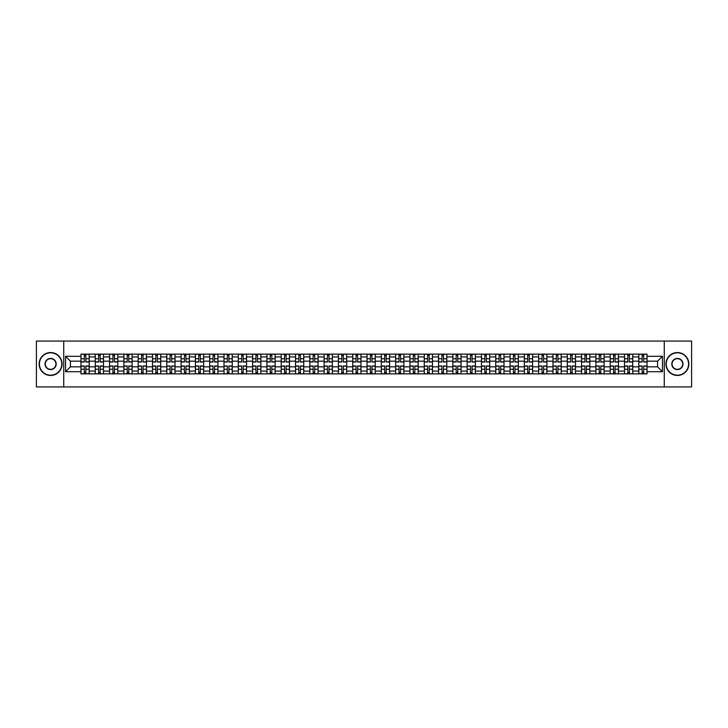 <?xml version="1.0" encoding="UTF-8"?>
<svg xmlns="http://www.w3.org/2000/svg" width="728" height="728" viewBox="0 0 728 728"><rect width="100%" height="100%" fill="white"/><g stroke="black" fill="none" stroke-linecap="round" stroke-linejoin="round"><path stroke-width="1.09" d="M664.273 386.923L691.6 386.923L691.6 341.077L36.4 341.077L36.4 386.923L664.273 386.923L664.273 341.077M95.268 373.855L95.268 356.938L89.216 356.938L89.216 373.855M89.216 356.938L89.216 354.145M95.268 356.938L95.268 354.145M103.513 354.145L103.513 373.855M109.564 373.855L109.564 354.145M117.818 354.145L117.818 373.855M123.869 373.855L123.869 354.145M132.123 354.145L132.123 373.855M138.174 373.855L138.174 354.145M146.428 354.145L146.428 373.855M152.48 373.855L152.48 354.145M160.724 354.145L160.724 373.855M166.776 373.855L166.776 354.145M175.029 354.145L175.029 373.855M181.081 373.855L181.081 354.145M189.335 354.145L189.335 373.855M195.386 373.855L195.386 354.145M203.64 354.145L203.64 373.855M209.691 373.855L209.691 354.145M217.945 354.145L217.945 373.855M223.997 373.855L223.997 354.145M232.241 354.145L232.241 373.855M238.293 373.855L238.293 354.145M246.546 354.145L246.546 373.855M252.598 373.855L252.598 354.145M260.851 354.145L260.851 373.855M266.903 373.855L266.903 354.145M275.157 354.145L275.157 373.855M281.208 373.855L281.208 354.145M289.462 354.145L289.462 373.855M295.513 373.855L295.513 354.145M303.758 354.145L303.758 373.855M309.81 373.855L309.81 354.145M318.063 354.145L318.063 373.855M324.115 373.855L324.115 354.145M332.368 354.145L332.368 373.855M338.42 373.855L338.42 354.145M346.674 354.145L346.674 373.855M352.725 373.855L352.725 354.145M360.979 354.145L360.979 373.855M367.021 373.855L367.021 354.145M375.275 354.145L375.275 373.855M381.326 373.855L381.326 354.145M389.58 354.145L389.58 373.855M395.632 373.855L395.632 354.145M403.885 354.145L403.885 373.855M409.937 373.855L409.937 354.145M418.191 354.145L418.191 373.855M424.242 373.855L424.242 354.145M432.487 354.145L432.487 373.855M438.538 373.855L438.538 354.145M446.792 354.145L446.792 373.855M452.843 373.855L452.843 354.145M461.097 354.145L461.097 373.855M467.149 373.855L467.149 354.145M475.402 354.145L475.402 373.855M481.454 373.855L481.454 354.145M489.707 354.145L489.707 373.855M495.759 373.855L495.759 354.145M504.004 354.145L504.004 373.855M510.055 373.855L510.055 354.145M518.309 354.145L518.309 373.855M524.36 373.855L524.36 354.145M532.614 354.145L532.614 373.855M538.665 373.855L538.665 354.145M546.919 354.145L546.919 373.855M552.971 373.855L552.971 354.145M561.224 354.145L561.224 373.855M567.276 373.855L567.276 354.145M575.52 354.145L575.52 373.855M581.572 373.855L581.572 354.145M589.826 354.145L589.826 373.855M595.877 373.855L595.877 354.145M604.131 354.145L604.131 373.855M610.182 373.855L610.182 354.145M618.436 354.145L618.436 373.855M624.488 373.855L624.488 354.145M632.732 354.145L632.732 373.855M638.784 373.855L638.784 354.145M638.784 366.839L632.732 366.839M624.488 366.839L618.436 366.839M610.182 366.839L604.131 366.839M595.877 366.839L589.826 366.839M581.572 366.839L575.52 366.839M567.276 366.839L561.224 366.839M552.971 366.839L546.919 366.839M538.665 366.839L532.614 366.839M524.36 366.839L518.309 366.839M510.055 366.839L504.004 366.839M495.759 366.839L489.707 366.839M481.454 366.839L475.402 366.839M467.149 366.839L461.097 366.839M452.843 366.839L446.792 366.839M438.538 366.839L432.487 366.839M424.242 366.839L418.191 366.839M409.937 366.839L403.885 366.839M395.632 366.839L389.58 366.839M381.326 366.839L375.275 366.839M367.021 366.839L360.979 366.839M352.725 366.839L346.674 366.839M338.42 366.839L332.368 366.839M324.115 366.839L318.063 366.839M309.81 366.839L303.758 366.839M295.513 366.839L289.462 366.839M281.208 366.839L275.157 366.839M266.903 366.839L260.851 366.839M252.598 366.839L246.546 366.839M238.293 366.839L232.241 366.839M223.997 366.839L217.945 366.839M209.691 366.839L203.64 366.839M195.386 366.839L189.335 366.839M181.081 366.839L175.029 366.839M166.776 366.839L160.724 366.839M152.48 366.839L146.428 366.839M138.174 366.839L132.123 366.839M123.869 366.839L117.818 366.839M109.564 366.839L103.513 366.839M95.268 366.839L89.216 366.839M638.784 361.161L632.732 361.161M624.488 361.161L618.436 361.161M610.182 361.161L604.131 361.161M595.877 361.161L589.826 361.161M581.572 361.161L575.52 361.161M567.276 361.161L561.224 361.161M552.971 361.161L546.919 361.161M538.665 361.161L532.614 361.161M524.36 361.161L518.309 361.161M510.055 361.161L504.004 361.161M495.759 361.161L489.707 361.161M481.454 361.161L475.402 361.161M467.149 361.161L461.097 361.161M452.843 361.161L446.792 361.161M438.538 361.161L432.487 361.161M424.242 361.161L418.191 361.161M409.937 361.161L403.885 361.161M395.632 361.161L389.58 361.161M381.326 361.161L375.275 361.161M367.021 361.161L360.979 361.161M352.725 361.161L346.674 361.161M338.42 361.161L332.368 361.161M324.115 361.161L318.063 361.161M309.81 361.161L303.758 361.161M295.513 361.161L289.462 361.161M281.208 361.161L275.157 361.161M266.903 361.161L260.851 361.161M252.598 361.161L246.546 361.161M238.293 361.161L232.241 361.161M223.997 361.161L217.945 361.161M209.691 361.161L203.64 361.161M195.386 361.161L189.335 361.161M181.081 361.161L175.029 361.161M166.776 361.161L160.724 361.161M152.48 361.161L146.428 361.161M138.174 361.161L132.123 361.161M123.869 361.161L117.818 361.161M109.564 361.161L103.513 361.161M95.268 361.161L89.216 361.161M70.416 366.839L80.963 366.839L80.963 361.161L70.416 361.161L70.416 366.839L65.556 371.699L65.556 356.301L80.963 356.301L80.963 361.161M647.037 361.161L647.037 366.839L657.584 366.839L657.584 361.161L647.037 361.161L647.037 354.145L80.963 354.145L80.963 356.301M647.037 356.301L662.444 356.301L662.444 371.699L647.037 371.699L647.037 366.839M80.963 366.839L80.963 373.855L647.037 373.855L647.037 371.699M80.963 371.699L65.556 371.699M63.727 386.923L63.727 341.077M85.868 372.481L84.302 372.481M84.302 355.519L85.868 355.519M100.173 372.481L98.608 372.481M98.608 355.519L100.173 355.519M114.469 372.481L112.913 372.481M112.913 355.519L114.469 355.519M128.774 372.481L127.218 372.481M127.218 355.519L128.774 355.519M143.079 372.481L141.523 372.481M141.523 355.519L143.079 355.519M157.385 372.481L155.819 372.481M155.819 355.519L157.385 355.519M171.681 372.481L170.124 372.481M170.124 355.519L171.681 355.519M185.986 372.481L184.43 372.481M184.43 355.519L185.986 355.519M200.291 372.481L198.735 372.481M198.735 355.519L200.291 355.519M214.596 372.481L213.04 372.481M213.04 355.519L214.596 355.519M228.901 372.481L227.336 372.481M227.336 355.519L228.901 355.519M243.198 372.481L241.641 372.481M241.641 355.519L243.198 355.519M257.503 372.481L255.947 372.481M255.947 355.519L257.503 355.519M271.808 372.481L270.252 372.481M270.252 355.519L271.808 355.519M286.113 372.481L284.557 372.481M284.557 355.519L286.113 355.519M300.418 372.481L298.853 372.481M298.853 355.519L300.418 355.519M314.714 372.481L313.158 372.481M313.158 355.519L314.714 355.519M329.02 372.481L327.464 372.481M327.464 355.519L329.02 355.519M343.325 372.481L341.769 372.481M341.769 355.519L343.325 355.519M357.63 372.481L356.065 372.481M356.065 355.519L357.63 355.519M371.935 372.481L370.37 372.481M370.37 355.519L371.935 355.519M386.231 372.481L384.675 372.481M384.675 355.519L386.231 355.519M400.536 372.481L398.98 372.481M398.98 355.519L400.536 355.519M414.842 372.481L413.286 372.481M413.286 355.519L414.842 355.519M429.147 372.481L427.582 372.481M427.582 355.519L429.147 355.519M443.443 372.481L441.887 372.481M441.887 355.519L443.443 355.519M457.748 372.481L456.192 372.481M456.192 355.519L457.748 355.519M472.053 372.481L470.497 372.481M470.497 355.519L472.053 355.519M486.359 372.481L484.803 372.481M484.803 355.519L486.359 355.519M500.664 372.481L499.099 372.481M499.099 355.519L500.664 355.519M514.96 372.481L513.404 372.481M513.404 355.519L514.96 355.519M529.265 372.481L527.709 372.481M527.709 355.519L529.265 355.519M543.57 372.481L542.014 372.481M542.014 355.519L543.57 355.519M557.875 372.481L556.319 372.481M556.319 355.519L557.875 355.519M572.181 372.481L570.615 372.481M570.615 355.519L572.181 355.519M586.477 372.481L584.921 372.481M584.921 355.519L586.477 355.519M600.782 372.481L599.226 372.481M599.226 355.519L600.782 355.519M615.087 372.481L613.531 372.481M613.531 355.519L615.087 355.519M629.392 372.481L627.827 372.481M627.827 355.519L629.392 355.519M643.698 372.481L642.132 372.481M642.132 355.519L643.698 355.519M65.556 356.301L70.416 361.161M657.584 366.839L662.444 371.699M657.584 361.161L662.444 356.301M85.868 362.025L85.868 354.236L89.162 354.236L89.162 362.025L85.868 362.025M84.302 355.428L85.868 355.428M84.302 354.236L81.008 354.236L81.008 362.025L84.302 362.025L84.302 354.236L85.868 354.236M84.302 365.975L84.302 373.764L81.008 373.764L81.008 365.975L84.302 365.975M85.868 372.572L84.302 372.572M85.868 373.764L89.162 373.764L89.162 365.975L85.868 365.975L85.868 373.764L84.302 373.764M100.173 362.025L100.173 354.236L103.467 354.236L103.467 362.025L100.173 362.025M98.608 355.428L100.173 355.428M98.608 354.236L95.313 354.236L95.313 362.025L98.608 362.025L98.608 354.236L100.173 354.236M114.469 362.025L114.469 354.236L117.772 354.236L117.772 362.025L114.469 362.025M112.913 355.428L114.469 355.428M112.913 354.236L109.61 354.236L109.61 362.025L112.913 362.025L112.913 354.236L114.469 354.236M98.608 365.975L98.608 373.764L95.313 373.764L95.313 365.975L98.608 365.975M100.173 372.572L98.608 372.572M100.173 373.764L103.467 373.764L103.467 365.975L100.173 365.975L100.173 373.764L98.608 373.764M112.913 365.975L112.913 373.764L109.61 373.764L109.61 365.975L112.913 365.975M114.469 372.572L112.913 372.572M114.469 373.764L117.772 373.764L117.772 365.975L114.469 365.975L114.469 373.764L112.913 373.764M50.614 375.184A11.184 11.184 0 0 0 61.798 364A11.184 11.184 0 0 0 50.614 352.816A11.184 11.184 0 0 0 39.421 364A11.184 11.184 0 0 0 50.614 375.184M50.614 352.543A11.457 11.457 0 0 1 62.071 364A11.457 11.457 0 0 1 50.614 375.457A11.457 11.457 0 0 1 39.148 364A11.457 11.457 0 0 1 50.614 352.543M50.614 369.596A5.597 5.597 0 0 1 45.018 364A5.597 5.597 0 0 1 50.614 358.404A5.597 5.597 0 0 1 56.202 364A5.597 5.597 0 0 1 50.614 369.596M50.614 358.686A5.314 5.314 0 0 0 45.291 364A5.314 5.314 0 0 0 50.614 369.314A5.314 5.314 0 0 0 55.929 364A5.314 5.314 0 0 0 50.614 358.686M677.386 375.184A11.184 11.184 0 0 0 688.579 364A11.184 11.184 0 0 0 677.386 352.816A11.184 11.184 0 0 0 666.202 364A11.184 11.184 0 0 0 677.386 375.184M677.386 352.543A11.457 11.457 0 0 1 688.852 364A11.457 11.457 0 0 1 677.386 375.457A11.457 11.457 0 0 1 665.929 364A11.457 11.457 0 0 1 677.386 352.543M677.386 369.596A5.597 5.597 0 0 1 671.798 364A5.597 5.597 0 0 1 677.386 358.404A5.597 5.597 0 0 1 682.982 364A5.597 5.597 0 0 1 677.386 369.596M677.386 358.686A5.314 5.314 0 0 0 672.071 364A5.314 5.314 0 0 0 677.386 369.314A5.314 5.314 0 0 0 682.709 364A5.314 5.314 0 0 0 677.386 358.686M128.774 362.025L128.774 354.236L132.077 354.236L132.077 362.025L128.774 362.025M127.218 355.428L128.774 355.428M127.218 354.236L123.915 354.236L123.915 362.025L127.218 362.025L127.218 354.236L128.774 354.236M143.079 362.025L143.079 354.236L146.383 354.236L146.383 362.025L143.079 362.025M141.523 355.428L143.079 355.428M141.523 354.236L138.22 354.236L138.22 362.025L141.523 362.025L141.523 354.236L143.079 354.236M157.385 362.025L157.385 354.236L160.679 354.236L160.679 362.025L157.385 362.025M155.819 355.428L157.385 355.428M155.819 354.236L152.525 354.236L152.525 362.025L155.819 362.025L155.819 354.236L157.385 354.236M127.218 365.975L127.218 373.764L123.915 373.764L123.915 365.975L127.218 365.975M128.774 372.572L127.218 372.572M128.774 373.764L132.077 373.764L132.077 365.975L128.774 365.975L128.774 373.764L127.218 373.764M141.523 365.975L141.523 373.764L138.22 373.764L138.22 365.975L141.523 365.975M143.079 372.572L141.523 372.572M143.079 373.764L146.383 373.764L146.383 365.975L143.079 365.975L143.079 373.764L141.523 373.764M155.819 365.975L155.819 373.764L152.525 373.764L152.525 365.975L155.819 365.975M157.385 372.572L155.819 372.572M157.385 373.764L160.679 373.764L160.679 365.975L157.385 365.975L157.385 373.764L155.819 373.764M171.681 362.025L171.681 354.236L174.984 354.236L174.984 362.025L171.681 362.025M170.124 355.428L171.681 355.428M170.124 354.236L166.821 354.236L166.821 362.025L170.124 362.025L170.124 354.236L171.681 354.236M170.124 365.975L170.124 373.764L166.821 373.764L166.821 365.975L170.124 365.975M171.681 372.572L170.124 372.572M171.681 373.764L174.984 373.764L174.984 365.975L171.681 365.975L171.681 373.764L170.124 373.764M185.986 362.025L185.986 354.236L189.289 354.236L189.289 362.025L185.986 362.025M184.43 355.428L185.986 355.428M184.43 354.236L181.126 354.236L181.126 362.025L184.43 362.025L184.43 354.236L185.986 354.236M184.43 365.975L184.43 373.764L181.126 373.764L181.126 365.975L184.43 365.975M185.986 372.572L184.43 372.572M185.986 373.764L189.289 373.764L189.289 365.975L185.986 365.975L185.986 373.764L184.43 373.764M200.291 362.025L200.291 354.236L203.594 354.236L203.594 362.025L200.291 362.025M198.735 355.428L200.291 355.428M198.735 354.236L195.432 354.236L195.432 362.025L198.735 362.025L198.735 354.236L200.291 354.236M198.735 365.975L198.735 373.764L195.432 373.764L195.432 365.975L198.735 365.975M200.291 372.572L198.735 372.572M200.291 373.764L203.594 373.764L203.594 365.975L200.291 365.975L200.291 373.764L198.735 373.764M214.596 362.025L214.596 354.236L217.899 354.236L217.899 362.025L214.596 362.025M213.04 355.428L214.596 355.428M213.04 354.236L209.737 354.236L209.737 362.025L213.04 362.025L213.04 354.236L214.596 354.236M213.04 365.975L213.04 373.764L209.737 373.764L209.737 365.975L213.04 365.975M214.596 372.572L213.04 372.572M214.596 373.764L217.899 373.764L217.899 365.975L214.596 365.975L214.596 373.764L213.04 373.764M228.901 362.025L228.901 354.236L232.196 354.236L232.196 362.025L228.901 362.025M227.336 355.428L228.901 355.428M227.336 354.236L224.042 354.236L224.042 362.025L227.336 362.025L227.336 354.236L228.901 354.236M227.336 365.975L227.336 373.764L224.042 373.764L224.042 365.975L227.336 365.975M228.901 372.572L227.336 372.572M228.901 373.764L232.196 373.764L232.196 365.975L228.901 365.975L228.901 373.764L227.336 373.764M243.198 362.025L243.198 354.236L246.501 354.236L246.501 362.025L243.198 362.025M241.641 355.428L243.198 355.428M241.641 354.236L238.338 354.236L238.338 362.025L241.641 362.025L241.641 354.236L243.198 354.236M241.641 365.975L241.641 373.764L238.338 373.764L238.338 365.975L241.641 365.975M243.198 372.572L241.641 372.572M243.198 373.764L246.501 373.764L246.501 365.975L243.198 365.975L243.198 373.764L241.641 373.764M257.503 362.025L257.503 354.236L260.806 354.236L260.806 362.025L257.503 362.025M255.947 355.428L257.503 355.428M255.947 354.236L252.643 354.236L252.643 362.025L255.947 362.025L255.947 354.236L257.503 354.236M255.947 365.975L255.947 373.764L252.643 373.764L252.643 365.975L255.947 365.975M257.503 372.572L255.947 372.572M257.503 373.764L260.806 373.764L260.806 365.975L257.503 365.975L257.503 373.764L255.947 373.764M271.808 362.025L271.808 354.236L275.111 354.236L275.111 362.025L271.808 362.025M270.252 355.428L271.808 355.428M270.252 354.236L266.949 354.236L266.949 362.025L270.252 362.025L270.252 354.236L271.808 354.236M270.252 365.975L270.252 373.764L266.949 373.764L266.949 365.975L270.252 365.975M271.808 372.572L270.252 372.572M271.808 373.764L275.111 373.764L275.111 365.975L271.808 365.975L271.808 373.764L270.252 373.764M286.113 362.025L286.113 354.236L289.416 354.236L289.416 362.025L286.113 362.025M284.557 355.428L286.113 355.428M284.557 354.236L281.254 354.236L281.254 362.025L284.557 362.025L284.557 354.236L286.113 354.236M284.557 365.975L284.557 373.764L281.254 373.764L281.254 365.975L284.557 365.975M286.113 372.572L284.557 372.572M286.113 373.764L289.416 373.764L289.416 365.975L286.113 365.975L286.113 373.764L284.557 373.764M300.418 362.025L300.418 354.236L303.713 354.236L303.713 362.025L300.418 362.025M298.853 355.428L300.418 355.428M298.853 354.236L295.559 354.236L295.559 362.025L298.853 362.025L298.853 354.236L300.418 354.236M298.853 365.975L298.853 373.764L295.559 373.764L295.559 365.975L298.853 365.975M300.418 372.572L298.853 372.572M300.418 373.764L303.713 373.764L303.713 365.975L300.418 365.975L300.418 373.764L298.853 373.764M314.714 362.025L314.714 354.236L318.018 354.236L318.018 362.025L314.714 362.025M313.158 355.428L314.714 355.428M313.158 354.236L309.855 354.236L309.855 362.025L313.158 362.025L313.158 354.236L314.714 354.236M313.158 365.975L313.158 373.764L309.855 373.764L309.855 365.975L313.158 365.975M314.714 372.572L313.158 372.572M314.714 373.764L318.018 373.764L318.018 365.975L314.714 365.975L314.714 373.764L313.158 373.764M329.02 362.025L329.02 354.236L332.323 354.236L332.323 362.025L329.02 362.025M327.464 355.428L329.02 355.428M327.464 354.236L324.16 354.236L324.16 362.025L327.464 362.025L327.464 354.236L329.02 354.236M327.464 365.975L327.464 373.764L324.16 373.764L324.16 365.975L327.464 365.975M329.02 372.572L327.464 372.572M329.02 373.764L332.323 373.764L332.323 365.975L329.02 365.975L329.02 373.764L327.464 373.764M343.325 362.025L343.325 354.236L346.628 354.236L346.628 362.025L343.325 362.025M341.769 355.428L343.325 355.428M341.769 354.236L338.465 354.236L338.465 362.025L341.769 362.025L341.769 354.236L343.325 354.236M341.769 365.975L341.769 373.764L338.465 373.764L338.465 365.975L341.769 365.975M343.325 372.572L341.769 372.572M343.325 373.764L346.628 373.764L346.628 365.975L343.325 365.975L343.325 373.764L341.769 373.764M357.63 362.025L357.63 354.236L360.924 354.236L360.924 362.025L357.63 362.025M356.065 355.428L357.63 355.428M356.065 354.236L352.771 354.236L352.771 362.025L356.065 362.025L356.065 354.236L357.63 354.236M356.065 365.975L356.065 373.764L352.771 373.764L352.771 365.975L356.065 365.975M357.63 372.572L356.065 372.572M357.63 373.764L360.924 373.764L360.924 365.975L357.63 365.975L357.63 373.764L356.065 373.764M371.935 362.025L371.935 354.236L375.229 354.236L375.229 362.025L371.935 362.025M370.37 355.428L371.935 355.428M370.37 354.236L367.076 354.236L367.076 362.025L370.37 362.025L370.37 354.236L371.935 354.236M370.37 365.975L370.37 373.764L367.076 373.764L367.076 365.975L370.37 365.975M371.935 372.572L370.37 372.572M371.935 373.764L375.229 373.764L375.229 365.975L371.935 365.975L371.935 373.764L370.37 373.764M386.231 362.025L386.231 354.236L389.535 354.236L389.535 362.025L386.231 362.025M384.675 355.428L386.231 355.428M384.675 354.236L381.372 354.236L381.372 362.025L384.675 362.025L384.675 354.236L386.231 354.236M384.675 365.975L384.675 373.764L381.372 373.764L381.372 365.975L384.675 365.975M386.231 372.572L384.675 372.572M386.231 373.764L389.535 373.764L389.535 365.975L386.231 365.975L386.231 373.764L384.675 373.764M400.536 362.025L400.536 354.236L403.84 354.236L403.84 362.025L400.536 362.025M398.98 355.428L400.536 355.428M398.98 354.236L395.677 354.236L395.677 362.025L398.98 362.025L398.98 354.236L400.536 354.236M398.98 365.975L398.98 373.764L395.677 373.764L395.677 365.975L398.98 365.975M400.536 372.572L398.98 372.572M400.536 373.764L403.84 373.764L403.84 365.975L400.536 365.975L400.536 373.764L398.98 373.764M414.842 362.025L414.842 354.236L418.145 354.236L418.145 362.025L414.842 362.025M413.286 355.428L414.842 355.428M413.286 354.236L409.982 354.236L409.982 362.025L413.286 362.025L413.286 354.236L414.842 354.236M413.286 365.975L413.286 373.764L409.982 373.764L409.982 365.975L413.286 365.975M414.842 372.572L413.286 372.572M414.842 373.764L418.145 373.764L418.145 365.975L414.842 365.975L414.842 373.764L413.286 373.764M429.147 362.025L429.147 354.236L432.441 354.236L432.441 362.025L429.147 362.025M427.582 355.428L429.147 355.428M427.582 354.236L424.288 354.236L424.288 362.025L427.582 362.025L427.582 354.236L429.147 354.236M427.582 365.975L427.582 373.764L424.288 373.764L424.288 365.975L427.582 365.975M429.147 372.572L427.582 372.572M429.147 373.764L432.441 373.764L432.441 365.975L429.147 365.975L429.147 373.764L427.582 373.764M443.443 362.025L443.443 354.236L446.746 354.236L446.746 362.025L443.443 362.025M441.887 355.428L443.443 355.428M441.887 354.236L438.584 354.236L438.584 362.025L441.887 362.025L441.887 354.236L443.443 354.236M441.887 365.975L441.887 373.764L438.584 373.764L438.584 365.975L441.887 365.975M443.443 372.572L441.887 372.572M443.443 373.764L446.746 373.764L446.746 365.975L443.443 365.975L443.443 373.764L441.887 373.764M457.748 362.025L457.748 354.236L461.051 354.236L461.051 362.025L457.748 362.025M456.192 355.428L457.748 355.428M456.192 354.236L452.889 354.236L452.889 362.025L456.192 362.025L456.192 354.236L457.748 354.236M456.192 365.975L456.192 373.764L452.889 373.764L452.889 365.975L456.192 365.975M457.748 372.572L456.192 372.572M457.748 373.764L461.051 373.764L461.051 365.975L457.748 365.975L457.748 373.764L456.192 373.764M472.053 362.025L472.053 354.236L475.357 354.236L475.357 362.025L472.053 362.025M470.497 355.428L472.053 355.428M470.497 354.236L467.194 354.236L467.194 362.025L470.497 362.025L470.497 354.236L472.053 354.236M470.497 365.975L470.497 373.764L467.194 373.764L467.194 365.975L470.497 365.975M472.053 372.572L470.497 372.572M472.053 373.764L475.357 373.764L475.357 365.975L472.053 365.975L472.053 373.764L470.497 373.764M486.359 362.025L486.359 354.236L489.662 354.236L489.662 362.025L486.359 362.025M484.803 355.428L486.359 355.428M484.803 354.236L481.499 354.236L481.499 362.025L484.803 362.025L484.803 354.236L486.359 354.236M484.803 365.975L484.803 373.764L481.499 373.764L481.499 365.975L484.803 365.975M486.359 372.572L484.803 372.572M486.359 373.764L489.662 373.764L489.662 365.975L486.359 365.975L486.359 373.764L484.803 373.764M500.664 362.025L500.664 354.236L503.958 354.236L503.958 362.025L500.664 362.025M499.099 355.428L500.664 355.428M499.099 354.236L495.804 354.236L495.804 362.025L499.099 362.025L499.099 354.236L500.664 354.236M499.099 365.975L499.099 373.764L495.804 373.764L495.804 365.975L499.099 365.975M500.664 372.572L499.099 372.572M500.664 373.764L503.958 373.764L503.958 365.975L500.664 365.975L500.664 373.764L499.099 373.764M514.96 362.025L514.96 354.236L518.263 354.236L518.263 362.025L514.96 362.025M513.404 355.428L514.96 355.428M513.404 354.236L510.1 354.236L510.1 362.025L513.404 362.025L513.404 354.236L514.96 354.236M513.404 365.975L513.404 373.764L510.1 373.764L510.1 365.975L513.404 365.975M514.96 372.572L513.404 372.572M514.96 373.764L518.263 373.764L518.263 365.975L514.96 365.975L514.96 373.764L513.404 373.764M529.265 362.025L529.265 354.236L532.568 354.236L532.568 362.025L529.265 362.025M527.709 355.428L529.265 355.428M527.709 354.236L524.406 354.236L524.406 362.025L527.709 362.025L527.709 354.236L529.265 354.236M527.709 365.975L527.709 373.764L524.406 373.764L524.406 365.975L527.709 365.975M529.265 372.572L527.709 372.572M529.265 373.764L532.568 373.764L532.568 365.975L529.265 365.975L529.265 373.764L527.709 373.764M543.57 362.025L543.57 354.236L546.874 354.236L546.874 362.025L543.57 362.025M542.014 355.428L543.57 355.428M542.014 354.236L538.711 354.236L538.711 362.025L542.014 362.025L542.014 354.236L543.57 354.236M542.014 365.975L542.014 373.764L538.711 373.764L538.711 365.975L542.014 365.975M543.57 372.572L542.014 372.572M543.57 373.764L546.874 373.764L546.874 365.975L543.57 365.975L543.57 373.764L542.014 373.764M557.875 362.025L557.875 354.236L561.179 354.236L561.179 362.025L557.875 362.025M556.319 355.428L557.875 355.428M556.319 354.236L553.016 354.236L553.016 362.025L556.319 362.025L556.319 354.236L557.875 354.236M556.319 365.975L556.319 373.764L553.016 373.764L553.016 365.975L556.319 365.975M557.875 372.572L556.319 372.572M557.875 373.764L561.179 373.764L561.179 365.975L557.875 365.975L557.875 373.764L556.319 373.764M572.181 362.025L572.181 354.236L575.475 354.236L575.475 362.025L572.181 362.025M570.615 355.428L572.181 355.428M570.615 354.236L567.321 354.236L567.321 362.025L570.615 362.025L570.615 354.236L572.181 354.236M570.615 365.975L570.615 373.764L567.321 373.764L567.321 365.975L570.615 365.975M572.181 372.572L570.615 372.572M572.181 373.764L575.475 373.764L575.475 365.975L572.181 365.975L572.181 373.764L570.615 373.764M586.477 362.025L586.477 354.236L589.78 354.236L589.78 362.025L586.477 362.025M584.921 355.428L586.477 355.428M584.921 354.236L581.617 354.236L581.617 362.025L584.921 362.025L584.921 354.236L586.477 354.236M584.921 365.975L584.921 373.764L581.617 373.764L581.617 365.975L584.921 365.975M586.477 372.572L584.921 372.572M586.477 373.764L589.78 373.764L589.78 365.975L586.477 365.975L586.477 373.764L584.921 373.764M600.782 362.025L600.782 354.236L604.085 354.236L604.085 362.025L600.782 362.025M599.226 355.428L600.782 355.428M599.226 354.236L595.923 354.236L595.923 362.025L599.226 362.025L599.226 354.236L600.782 354.236M599.226 365.975L599.226 373.764L595.923 373.764L595.923 365.975L599.226 365.975M600.782 372.572L599.226 372.572M600.782 373.764L604.085 373.764L604.085 365.975L600.782 365.975L600.782 373.764L599.226 373.764M615.087 362.025L615.087 354.236L618.39 354.236L618.39 362.025L615.087 362.025M613.531 355.428L615.087 355.428M613.531 354.236L610.228 354.236L610.228 362.025L613.531 362.025L613.531 354.236L615.087 354.236M613.531 365.975L613.531 373.764L610.228 373.764L610.228 365.975L613.531 365.975M615.087 372.572L613.531 372.572M615.087 373.764L618.39 373.764L618.39 365.975L615.087 365.975L615.087 373.764L613.531 373.764M629.392 362.025L629.392 354.236L632.687 354.236L632.687 362.025L629.392 362.025M627.827 355.428L629.392 355.428M627.827 354.236L624.533 354.236L624.533 362.025L627.827 362.025L627.827 354.236L629.392 354.236M627.827 365.975L627.827 373.764L624.533 373.764L624.533 365.975L627.827 365.975M629.392 372.572L627.827 372.572M629.392 373.764L632.687 373.764L632.687 365.975L629.392 365.975L629.392 373.764L627.827 373.764M643.698 362.025L643.698 354.236L646.992 354.236L646.992 362.025L643.698 362.025M642.132 355.428L643.698 355.428M642.132 354.236L638.838 354.236L638.838 362.025L642.132 362.025L642.132 354.236L643.698 354.236M642.132 365.975L642.132 373.764L638.838 373.764L638.838 365.975L642.132 365.975M643.698 372.572L642.132 372.572M643.698 373.764L646.992 373.764L646.992 365.975L643.698 365.975L643.698 373.764L642.132 373.764M624.488 356.938L618.436 356.938M610.182 356.938L604.131 356.938M595.877 356.938L589.826 356.938M581.572 356.938L575.52 356.938M567.276 356.938L561.224 356.938M552.971 356.938L546.919 356.938M538.665 356.938L532.614 356.938M524.36 356.938L518.309 356.938M510.055 356.938L504.004 356.938M495.759 356.938L489.707 356.938M481.454 356.938L475.402 356.938M467.149 356.938L461.097 356.938M452.843 356.938L446.792 356.938M438.538 356.938L432.487 356.938M424.242 356.938L418.191 356.938M409.937 356.938L403.885 356.938M395.632 356.938L389.58 356.938M381.326 356.938L375.275 356.938M367.021 356.938L360.979 356.938M352.725 356.938L346.674 356.938M338.42 356.938L332.368 356.938M324.115 356.938L318.063 356.938M309.81 356.938L303.758 356.938M295.513 356.938L289.462 356.938M281.208 356.938L275.157 356.938M266.903 356.938L260.851 356.938M252.598 356.938L246.546 356.938M238.293 356.938L232.241 356.938M223.997 356.938L217.945 356.938M209.691 356.938L203.64 356.938M195.386 356.938L189.335 356.938M181.081 356.938L175.029 356.938M166.776 356.938L160.724 356.938M152.48 356.938L146.428 356.938M138.174 356.938L132.123 356.938M123.869 356.938L117.818 356.938M109.564 356.938L103.513 356.938M638.784 356.938L632.732 356.938M624.488 371.062L618.436 371.062M610.182 371.062L604.131 371.062M595.877 371.062L589.826 371.062M581.572 371.062L575.52 371.062M567.276 371.062L561.224 371.062M552.971 371.062L546.919 371.062M538.665 371.062L532.614 371.062M524.36 371.062L518.309 371.062M510.055 371.062L504.004 371.062M495.759 371.062L489.707 371.062M481.454 371.062L475.402 371.062M467.149 371.062L461.097 371.062M452.843 371.062L446.792 371.062M438.538 371.062L432.487 371.062M424.242 371.062L418.191 371.062M409.937 371.062L403.885 371.062M395.632 371.062L389.58 371.062M381.326 371.062L375.275 371.062M367.021 371.062L360.979 371.062M352.725 371.062L346.674 371.062M338.42 371.062L332.368 371.062M324.115 371.062L318.063 371.062M309.81 371.062L303.758 371.062M295.513 371.062L289.462 371.062M281.208 371.062L275.157 371.062M266.903 371.062L260.851 371.062M252.598 371.062L246.546 371.062M238.293 371.062L232.241 371.062M223.997 371.062L217.945 371.062M209.691 371.062L203.64 371.062M195.386 371.062L189.335 371.062M181.081 371.062L175.029 371.062M166.776 371.062L160.724 371.062M152.48 371.062L146.428 371.062M138.174 371.062L132.123 371.062M123.869 371.062L117.818 371.062M109.564 371.062L103.513 371.062M95.268 371.062L89.216 371.062M638.784 371.062L632.732 371.062M85.868 361.834L89.162 361.834M85.868 358.74L89.162 358.74M81.008 361.834L84.302 361.834M81.008 358.74L84.302 358.74M84.302 366.166L81.008 366.166M84.302 369.26L81.008 369.26M89.162 366.166L85.868 366.166M89.162 369.26L85.868 369.26M100.173 361.834L103.467 361.834M100.173 358.74L103.467 358.74M95.313 361.834L98.608 361.834M95.313 358.74L98.608 358.74M114.469 361.834L117.772 361.834M114.469 358.74L117.772 358.74M109.61 361.834L112.913 361.834M109.61 358.74L112.913 358.74M98.608 366.166L95.313 366.166M98.608 369.26L95.313 369.26M103.467 366.166L100.173 366.166M103.467 369.26L100.173 369.26M112.913 366.166L109.61 366.166M112.913 369.26L109.61 369.26M117.772 366.166L114.469 366.166M117.772 369.26L114.469 369.26M128.774 361.834L132.077 361.834M128.774 358.74L132.077 358.74M123.915 361.834L127.218 361.834M123.915 358.74L127.218 358.74M143.079 361.834L146.383 361.834M143.079 358.74L146.383 358.74M138.22 361.834L141.523 361.834M138.22 358.74L141.523 358.74M157.385 361.834L160.679 361.834M157.385 358.74L160.679 358.74M152.525 361.834L155.819 361.834M152.525 358.74L155.819 358.74M127.218 366.166L123.915 366.166M127.218 369.26L123.915 369.26M132.077 366.166L128.774 366.166M132.077 369.26L128.774 369.26M141.523 366.166L138.22 366.166M141.523 369.26L138.22 369.26M146.383 366.166L143.079 366.166M146.383 369.26L143.079 369.26M155.819 366.166L152.525 366.166M155.819 369.26L152.525 369.26M160.679 366.166L157.385 366.166M160.679 369.26L157.385 369.26M171.681 361.834L174.984 361.834M171.681 358.74L174.984 358.74M166.821 361.834L170.124 361.834M166.821 358.74L170.124 358.74M170.124 366.166L166.821 366.166M170.124 369.26L166.821 369.26M174.984 366.166L171.681 366.166M174.984 369.26L171.681 369.26M185.986 361.834L189.289 361.834M185.986 358.74L189.289 358.74M181.126 361.834L184.43 361.834M181.126 358.74L184.43 358.74M184.43 366.166L181.126 366.166M184.43 369.26L181.126 369.26M189.289 366.166L185.986 366.166M189.289 369.26L185.986 369.26M200.291 361.834L203.594 361.834M200.291 358.74L203.594 358.74M195.432 361.834L198.735 361.834M195.432 358.74L198.735 358.74M198.735 366.166L195.432 366.166M198.735 369.26L195.432 369.26M203.594 366.166L200.291 366.166M203.594 369.26L200.291 369.26M214.596 361.834L217.899 361.834M214.596 358.74L217.899 358.74M209.737 361.834L213.04 361.834M209.737 358.74L213.04 358.74M213.04 366.166L209.737 366.166M213.04 369.26L209.737 369.26M217.899 366.166L214.596 366.166M217.899 369.26L214.596 369.26M228.901 361.834L232.196 361.834M228.901 358.74L232.196 358.74M224.042 361.834L227.336 361.834M224.042 358.74L227.336 358.74M227.336 366.166L224.042 366.166M227.336 369.26L224.042 369.26M232.196 366.166L228.901 366.166M232.196 369.26L228.901 369.26M243.198 361.834L246.501 361.834M243.198 358.74L246.501 358.74M238.338 361.834L241.641 361.834M238.338 358.74L241.641 358.74M241.641 366.166L238.338 366.166M241.641 369.26L238.338 369.26M246.501 366.166L243.198 366.166M246.501 369.26L243.198 369.26M257.503 361.834L260.806 361.834M257.503 358.74L260.806 358.74M252.643 361.834L255.947 361.834M252.643 358.74L255.947 358.74M255.947 366.166L252.643 366.166M255.947 369.26L252.643 369.26M260.806 366.166L257.503 366.166M260.806 369.26L257.503 369.26M271.808 361.834L275.111 361.834M271.808 358.74L275.111 358.74M266.949 361.834L270.252 361.834M266.949 358.74L270.252 358.74M270.252 366.166L266.949 366.166M270.252 369.26L266.949 369.26M275.111 366.166L271.808 366.166M275.111 369.26L271.808 369.26M286.113 361.834L289.416 361.834M286.113 358.74L289.416 358.74M281.254 361.834L284.557 361.834M281.254 358.74L284.557 358.74M284.557 366.166L281.254 366.166M284.557 369.26L281.254 369.26M289.416 366.166L286.113 366.166M289.416 369.26L286.113 369.26M300.418 361.834L303.713 361.834M300.418 358.74L303.713 358.74M295.559 361.834L298.853 361.834M295.559 358.74L298.853 358.74M298.853 366.166L295.559 366.166M298.853 369.26L295.559 369.26M303.713 366.166L300.418 366.166M303.713 369.26L300.418 369.26M314.714 361.834L318.018 361.834M314.714 358.74L318.018 358.74M309.855 361.834L313.158 361.834M309.855 358.74L313.158 358.74M313.158 366.166L309.855 366.166M313.158 369.26L309.855 369.26M318.018 366.166L314.714 366.166M318.018 369.26L314.714 369.26M329.02 361.834L332.323 361.834M329.02 358.74L332.323 358.74M324.16 361.834L327.464 361.834M324.16 358.74L327.464 358.74M327.464 366.166L324.16 366.166M327.464 369.26L324.16 369.26M332.323 366.166L329.02 366.166M332.323 369.26L329.02 369.26M343.325 361.834L346.628 361.834M343.325 358.74L346.628 358.74M338.465 361.834L341.769 361.834M338.465 358.74L341.769 358.74M341.769 366.166L338.465 366.166M341.769 369.26L338.465 369.26M346.628 366.166L343.325 366.166M346.628 369.26L343.325 369.26M357.63 361.834L360.924 361.834M357.63 358.74L360.924 358.74M352.771 361.834L356.065 361.834M352.771 358.74L356.065 358.74M356.065 366.166L352.771 366.166M356.065 369.26L352.771 369.26M360.924 366.166L357.63 366.166M360.924 369.26L357.63 369.26M371.935 361.834L375.229 361.834M371.935 358.74L375.229 358.74M367.076 361.834L370.37 361.834M367.076 358.74L370.37 358.74M370.37 366.166L367.076 366.166M370.37 369.26L367.076 369.26M375.229 366.166L371.935 366.166M375.229 369.26L371.935 369.26M386.231 361.834L389.535 361.834M386.231 358.74L389.535 358.74M381.372 361.834L384.675 361.834M381.372 358.74L384.675 358.74M384.675 366.166L381.372 366.166M384.675 369.26L381.372 369.26M389.535 366.166L386.231 366.166M389.535 369.26L386.231 369.26M400.536 361.834L403.84 361.834M400.536 358.74L403.84 358.74M395.677 361.834L398.98 361.834M395.677 358.74L398.98 358.74M398.98 366.166L395.677 366.166M398.98 369.26L395.677 369.26M403.84 366.166L400.536 366.166M403.84 369.26L400.536 369.26M414.842 361.834L418.145 361.834M414.842 358.74L418.145 358.74M409.982 361.834L413.286 361.834M409.982 358.74L413.286 358.74M413.286 366.166L409.982 366.166M413.286 369.26L409.982 369.26M418.145 366.166L414.842 366.166M418.145 369.26L414.842 369.26M429.147 361.834L432.441 361.834M429.147 358.74L432.441 358.74M424.288 361.834L427.582 361.834M424.288 358.74L427.582 358.74M427.582 366.166L424.288 366.166M427.582 369.26L424.288 369.26M432.441 366.166L429.147 366.166M432.441 369.26L429.147 369.26M443.443 361.834L446.746 361.834M443.443 358.74L446.746 358.74M438.584 361.834L441.887 361.834M438.584 358.74L441.887 358.74M441.887 366.166L438.584 366.166M441.887 369.26L438.584 369.26M446.746 366.166L443.443 366.166M446.746 369.26L443.443 369.26M457.748 361.834L461.051 361.834M457.748 358.74L461.051 358.74M452.889 361.834L456.192 361.834M452.889 358.74L456.192 358.74M456.192 366.166L452.889 366.166M456.192 369.26L452.889 369.26M461.051 366.166L457.748 366.166M461.051 369.26L457.748 369.26M472.053 361.834L475.357 361.834M472.053 358.74L475.357 358.74M467.194 361.834L470.497 361.834M467.194 358.74L470.497 358.74M470.497 366.166L467.194 366.166M470.497 369.26L467.194 369.26M475.357 366.166L472.053 366.166M475.357 369.26L472.053 369.26M486.359 361.834L489.662 361.834M486.359 358.74L489.662 358.74M481.499 361.834L484.803 361.834M481.499 358.74L484.803 358.74M484.803 366.166L481.499 366.166M484.803 369.26L481.499 369.26M489.662 366.166L486.359 366.166M489.662 369.26L486.359 369.26M500.664 361.834L503.958 361.834M500.664 358.74L503.958 358.74M495.804 361.834L499.099 361.834M495.804 358.74L499.099 358.74M499.099 366.166L495.804 366.166M499.099 369.26L495.804 369.26M503.958 366.166L500.664 366.166M503.958 369.26L500.664 369.26M514.96 361.834L518.263 361.834M514.96 358.74L518.263 358.74M510.1 361.834L513.404 361.834M510.1 358.74L513.404 358.74M513.404 366.166L510.1 366.166M513.404 369.26L510.1 369.26M518.263 366.166L514.96 366.166M518.263 369.26L514.96 369.26M529.265 361.834L532.568 361.834M529.265 358.74L532.568 358.74M524.406 361.834L527.709 361.834M524.406 358.74L527.709 358.74M527.709 366.166L524.406 366.166M527.709 369.26L524.406 369.26M532.568 366.166L529.265 366.166M532.568 369.26L529.265 369.26M543.57 361.834L546.874 361.834M543.57 358.74L546.874 358.74M538.711 361.834L542.014 361.834M538.711 358.74L542.014 358.74M542.014 366.166L538.711 366.166M542.014 369.26L538.711 369.26M546.874 366.166L543.57 366.166M546.874 369.26L543.57 369.26M557.875 361.834L561.179 361.834M557.875 358.74L561.179 358.74M553.016 361.834L556.319 361.834M553.016 358.74L556.319 358.74M556.319 366.166L553.016 366.166M556.319 369.26L553.016 369.26M561.179 366.166L557.875 366.166M561.179 369.26L557.875 369.26M572.181 361.834L575.475 361.834M572.181 358.74L575.475 358.74M567.321 361.834L570.615 361.834M567.321 358.74L570.615 358.74M570.615 366.166L567.321 366.166M570.615 369.26L567.321 369.26M575.475 366.166L572.181 366.166M575.475 369.26L572.181 369.26M586.477 361.834L589.78 361.834M586.477 358.74L589.78 358.74M581.617 361.834L584.921 361.834M581.617 358.74L584.921 358.74M584.921 366.166L581.617 366.166M584.921 369.26L581.617 369.26M589.78 366.166L586.477 366.166M589.78 369.26L586.477 369.26M600.782 361.834L604.085 361.834M600.782 358.74L604.085 358.74M595.923 361.834L599.226 361.834M595.923 358.74L599.226 358.74M599.226 366.166L595.923 366.166M599.226 369.26L595.923 369.26M604.085 366.166L600.782 366.166M604.085 369.26L600.782 369.26M615.087 361.834L618.39 361.834M615.087 358.74L618.39 358.74M610.228 361.834L613.531 361.834M610.228 358.74L613.531 358.74M613.531 366.166L610.228 366.166M613.531 369.26L610.228 369.26M618.39 366.166L615.087 366.166M618.39 369.26L615.087 369.26M629.392 361.834L632.687 361.834M629.392 358.74L632.687 358.74M624.533 361.834L627.827 361.834M624.533 358.74L627.827 358.74M627.827 366.166L624.533 366.166M627.827 369.26L624.533 369.26M632.687 366.166L629.392 366.166M632.687 369.26L629.392 369.26M643.698 361.834L646.992 361.834M643.698 358.74L646.992 358.74M638.838 361.834L642.132 361.834M638.838 358.74L642.132 358.74M642.132 366.166L638.838 366.166M642.132 369.26L638.838 369.26M646.992 366.166L643.698 366.166M646.992 369.26L643.698 369.26"/></g></svg>
